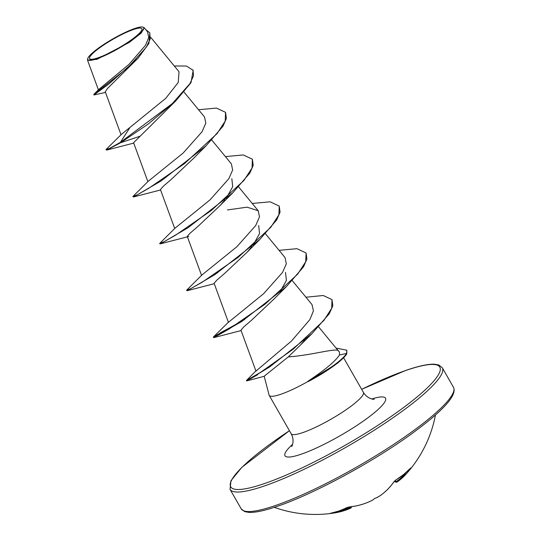 <?xml version="1.0" encoding="UTF-8"?>
<svg xmlns="http://www.w3.org/2000/svg" width="541" height="541" viewBox="0 0 541 541"><rect width="100%" height="100%" fill="white"/><g stroke="black" fill="none" stroke-linecap="round" stroke-linejoin="round"><path stroke-width="0.81" d="M346.93 507.512A0.92 0.649 -117.3 0 1 346.808 507.607L346.808 507.607A0.92 0.649 -117.3 0 1 346.625 507.654L349.128 506.931A121.772 88.825 68.7 0 0 369.794 501.514L372.499 500.114A121.867 82.753 -122.2 0 0 373.452 499.532A90.847 11.74 -75.3 0 0 374.548 498.403A90.847 17.062 16 0 0 376.502 497.821A121.867 89.874 63.7 0 0 377.584 497.253L380.174 495.664A0.92 0.683 54.9 0 0 380.222 495.637C385.645 491.823 390.298 487.11 394.193 481.497L394.193 481.497A0.92 0.663 34.7 0 0 394.261 481.348M380.174 495.664A121.772 81.684 -126.9 0 0 394.031 481.646L395.944 479.887A122.307 88.981 32.6 0 0 403.687 474.457A122.307 88.981 32.6 0 0 410.504 468.168A0.92 0.622 43.3 0 1 410.457 468.229L410.457 468.229A0.92 0.622 43.3 0 1 410.396 468.283M330.727 513.247A0.92 0.629 84.8 0 1 330.423 513.429L330.314 513.321A122.307 82.536 -93.5 0 0 338.592 511.117A122.307 82.536 -93.5 0 0 346.625 507.654M98.273 57.725A30.073 5.194 150.2 0 1 96.176 50.462A30.073 5.194 150.2 0 1 133.208 29.613A30.073 5.194 150.2 0 1 135.304 36.869A30.073 5.194 150.2 0 1 98.273 57.725M97.022 58.726A32.23 5.566 150.2 0 1 87.723 58.584A32.23 5.566 150.2 0 1 105.258 43.51A32.23 5.566 150.2 0 1 134.459 28.605A32.23 5.566 150.2 0 1 142.79 27.05A32.23 5.566 150.2 0 1 130.631 40.886A32.23 5.566 150.2 0 1 97.022 58.726M142.79 27.05L144.156 27.659L141.201 33.109L129.218 42.455L96.981 59.327L87.527 60.166L87.723 58.584M338.693 351.393C338.355 346.923 313.814 355.092 288.252 356.918L264.191 376.232L269.087 395.079A41.616 7.189 -29.8 0 0 269.215 395.39A41.616 7.189 -29.8 0 0 281.158 394.159A41.616 7.189 -29.8 0 0 308.336 381.277L307.937 381.229C324.898 370.024 335.427 361.26 339.525 354.943L339.396 351.914L338.375 350.899M105.488 92.423L93.931 94.973L109.329 83.578L138.131 58.103L107.564 88.406L105.252 91.787L121.062 134.851M140.112 136.21L120.596 142.743L148.153 124.078L175.784 100.89L133.593 142.716L147.903 181.722M198.567 109.742L216.407 108.072L225.556 112.359L226.381 118.465L222.993 126.215L205.938 145.942L193.441 158.459L170.963 179.666L163.064 186.469L160.434 189.587L174.743 228.586M231.832 178.658L232.711 186.699L226.287 198.155M224.873 199.974L220.288 205.33L197.81 226.53L189.905 233.34L187.274 236.458L188.802 236.539M258.672 225.523L259.552 233.57L253.127 245.019M251.714 246.845L247.129 252.201L224.657 273.394L216.745 280.211L214.114 283.328L228.43 322.328L263.663 293.655L282.551 272.407L286.324 263.758L285.066 257.611L265.509 233.834M285.513 272.394L286.399 280.434L279.968 291.89M279.095 250.348L296.941 248.677L306.084 252.972L306.903 259.078L303.521 266.821L286.466 286.547L273.969 299.065L251.491 320.265L243.585 327.075L240.955 330.193M304.941 339.998L300.688 344.84L288.252 356.918M240.955 330.199L255.967 371.092L291.579 340.945L309.885 319.575L313.422 310.845L312.015 304.603L292.35 280.705M252.255 203.477L270.094 201.807L279.237 206.094L278.885 214.845L270.77 227.335L238.135 257.374L202.429 282.037L190.899 288.583L186.523 290.314L201.82 275.085L236.816 246.791L255.717 225.536L259.484 216.873L258.226 210.74L247.041 207.169L227.47 209.942M225.414 156.613L243.254 154.942L252.397 159.23L252.045 167.981L243.917 180.478L211.288 210.51L175.582 235.173L164.051 241.712L159.683 243.45L174.98 228.214L209.996 199.9L228.87 178.665L232.644 170.009L231.386 163.869L211.829 140.099M225.556 112.359L225.205 121.11L217.083 133.6L184.454 163.632L148.748 188.302L137.218 194.841L132.843 196.579L148.133 181.343L183.149 153.035L202.036 131.788L205.803 123.138L204.539 116.998L184.075 92.126M133.722 143.095L106.773 150.073L120.596 142.743L120.373 142.357L109.938 148.193L105.995 149.708L106.3 149.255L121.292 134.472L165.695 98.381L178.239 82.482L179.03 71.75L150.77 37.397M93.931 94.973L93.796 94.445L98.733 89.475L128.927 64.44L145.461 45.376L148.768 37.451L147.517 31.736L144.163 27.659M175.784 100.89L191.007 82.645L193.184 70.337L186.422 66.049L174.283 65.982M138.131 58.103L148.917 43.429L149.83 32.967M129.57 128.109L120.373 142.357L172.383 103.527L190.06 83.456L193.543 75.645L192.961 69.945M93.796 94.445L127.798 67.686L146.28 47.243L150.242 38.884L149.722 32.771L145.725 29.552M308.336 381.277L337.428 363.288L340.864 360.299A40.325 6.965 -29.8 0 0 346.754 353.855L346.531 353.462L339.525 354.943M106.773 150.073L105.995 149.708M205.938 145.942L161.198 180.89L133.613 196.938L132.843 196.579M252.397 159.23L253.222 165.336L249.841 173.079L232.786 192.812L188.045 227.754L160.454 243.808L159.906 243.835L160.15 243.443M279.237 206.094L280.062 212.2L276.681 219.95L259.626 239.677L214.885 274.625L187.294 290.679L186.523 290.314M286.466 286.547L241.726 321.496L213.594 337.577L220.877 332.492L242.084 321.259M305.935 297.219L323.227 295.501L332.005 299.606L332.803 305.841L329.28 313.733L312.069 333.533L269.641 366.933L246.689 380.898L257.658 374.71M336.076 348.093L346.855 350.237L346.754 353.855M215.02 273.996L217.834 272.644M306.084 252.972L305.726 261.722L297.604 274.213L264.968 304.245L229.269 328.908L217.739 335.454L213.37 337.185L213.668 336.732L244.674 319.515M332.005 299.606L331.701 308.248L323.89 320.434L293.127 349.222L260.424 372.445L246.5 380.438L257.435 374.318M346.855 350.237L346.531 353.462A40.325 6.965 -29.8 0 1 307.937 381.229M308.444 381.473A40.325 6.965 -29.8 0 0 340.864 360.299M410.504 468.168L410.727 468.208A0.92 0.676 -145.7 0 1 410.294 468.398M395.89 481.186C395.025 482.146 395.065 482.342 396.012 481.781A120.853 79.98 -130.8 0 0 406.453 472.137M394.031 481.646A0.92 0.663 34.7 0 0 394.193 481.497L395.816 480.009A0.92 0.595 58.7 0 1 395.674 480.063M380.222 495.637L376.502 497.821M395.944 479.887A0.92 0.595 58.7 0 1 395.816 480.009L394.193 481.497M373.452 499.532L372.533 500.094A0.92 0.676 -120.7 0 1 372.499 500.114M372.573 500.073A0.92 0.676 -120.7 0 1 372.533 500.094L369.76 501.527A0.92 0.629 -114.1 0 0 369.794 501.514M369.719 501.541A0.92 0.629 -114.1 0 0 369.76 501.527C363.187 504.469 356.255 506.288 348.959 506.985L348.959 506.985A0.92 0.615 -95.4 0 0 349.128 506.931M410.727 468.208A121.772 80.582 49.2 0 1 406.156 474.031A121.772 80.582 49.2 0 1 397.148 482.004A0.92 0.683 -125.1 0 1 397.06 482.085L397.06 482.085A0.92 0.683 -125.1 0 1 396.012 481.781L395.16 480.53M348.817 506.971A0.92 0.615 -95.4 0 0 348.959 506.985L338.713 511.089L330.375 513.314A0.92 0.676 -100.6 0 1 330.314 513.321M338.308 511.231A120.853 87.067 72.9 0 0 351.123 507.059A0.92 0.636 65.8 0 1 350.893 508.08L350.893 508.08A0.92 0.636 65.8 0 1 350.784 508.114A121.772 87.723 -107.1 0 1 335.035 512.848A121.772 87.723 -107.1 0 1 330.423 513.429M241.205 508.844A122.307 21.133 -29.8 0 0 276.302 505.226A122.307 21.133 -29.8 0 0 395.667 443.072A122.307 21.133 -29.8 0 0 453.473 387.275L442.301 367.765A122.307 21.133 150.2 0 1 384.489 423.556A122.307 21.133 150.2 0 1 265.131 485.71A122.307 21.133 150.2 0 1 230.026 489.335L241.205 508.844L244.688 511.617L248.874 512.401C255.257 512.712 264.955 510.616 277.973 506.099C313.023 494.176 370.186 463.481 408.726 435.904C442.531 411.6 457.449 395.39 453.473 387.275M361.672 389.344A120.474 20.815 150.2 0 1 405.236 370.673A120.474 20.815 150.2 0 1 413.628 399.758A120.474 20.815 150.2 0 1 265.293 483.282A120.474 20.815 150.2 0 1 289.442 430.71M343.589 357.763L363.396 392.36A41.616 7.189 150.2 0 1 343.724 411.343A41.616 7.189 150.2 0 1 303.109 432.489A41.616 7.189 150.2 0 1 291.166 433.726C295.088 440.719 291.599 447.272 291.727 446.447M371.782 398.96A57.928 10.009 150.2 0 1 371.579 414.974A57.928 10.009 150.2 0 1 301.621 454.055A57.928 10.009 150.2 0 1 292.613 444.296M395.816 480.009L403.6 474.558L410.646 468.019M274.26 507.35A122.307 122.307 0 0 0 335.035 512.848L350.893 508.08L351.907 506.464M442.301 367.765L438.819 364.999L434.633 364.215C428.249 363.897 418.551 366 405.534 370.511L361.659 389.317M289.428 430.683L241.82 467.363L230.973 480.678L230.026 489.335M363.396 392.36C367.447 399.278 374.866 399.583 374.088 399.278M269.215 395.39L291.166 433.726M238.669 186.963L258.226 210.74M187.274 236.458L201.59 275.457M318.676 326.947L338.429 350.947M98.442 89.921L87.527 60.166M149.945 33.163L149.722 32.771M264.454 376.245L246.777 380.891M160.569 189.965L133.613 196.938M220.288 205.33L232.786 192.812M187.409 236.836L160.454 243.808M247.129 252.201L259.626 239.677M214.25 283.7L187.294 290.679M241.09 330.571L214.135 337.543M300.688 344.84L312.069 333.533M256.366 370.45L246.5 380.438M228.66 321.949L213.668 336.732M159.683 243.45L159.906 243.835M213.37 337.185L213.594 337.577M246.459 380.506L246.689 380.898M394.578 481.057L395.275 482.078L397.06 482.085L406.156 474.031A122.307 122.307 0 0 0 435.458 415.028"/></g></svg>
